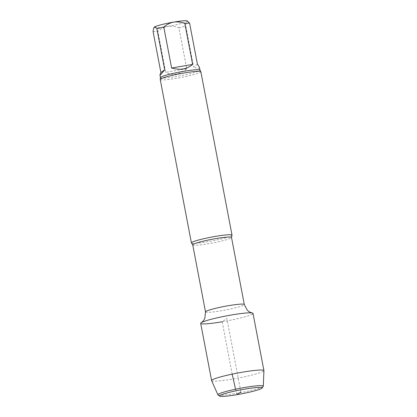 <?xml version="1.0" encoding="UTF-8"?>
<svg xmlns="http://www.w3.org/2000/svg" width="417" height="417" viewBox="0 0 417 417"><rect width="100%" height="100%" fill="white"/><g stroke="black" fill="none" stroke-linecap="round" stroke-linejoin="round"><path stroke-width="0.31" stroke-dasharray="2.08 1.56" d="M197.418 64.182L193.608 66.955L185.789 25.958C186.013 23.597 186.446 22.091 187.097 21.449L188.13 21.538M199.441 67.345C199.634 68.81 197.689 68.68 193.608 66.955M186.712 68.722L165.679 72.329L157.861 31.332C160.759 28.841 164.069 27.199 167.78 26.407C171.543 25.917 175.249 26.354 178.893 27.73L186.712 68.722C183.522 71.599 180.029 73.376 176.229 74.054C172.429 74.679 168.911 74.101 165.679 72.329M154.144 27.298A16.92 1.59 169.2 0 0 167.78 26.407A16.92 1.59 169.2 0 0 187.097 21.449A16.92 1.59 169.2 0 0 187.259 20.949M178.893 27.73A20.115 1.892 169.2 0 0 185.789 25.958M153.081 31.562A20.115 1.892 169.2 0 0 157.861 31.332M222.183 321.768A26.625 2.507 169.2 0 0 252.587 313.965A26.625 2.507 169.2 0 0 253.004 313.386M191.539 243.08A20.678 1.944 169.2 0 0 208.093 241.667A20.678 1.944 169.2 0 0 231.701 235.605A20.678 1.944 169.2 0 0 231.961 235.365M160.227 79.475A20.678 1.944 169.2 0 0 176.917 78.234A20.678 1.944 169.2 0 0 200.525 72.172A20.678 1.944 169.2 0 0 200.848 71.724M200.692 323.363A26.625 2.507 169.2 0 0 224.742 321.314A26.625 2.507 169.2 0 0 252.587 313.965M218.023 394.951A23.123 2.174 169.2 0 0 239.838 392.793A23.123 2.174 169.2 0 0 262.945 386.606A23.123 2.174 169.2 0 0 263.242 386.324M211.622 380.627A26.625 2.507 169.2 0 0 235.939 378.474A26.625 2.507 169.2 0 0 263.502 371.177A26.625 2.507 169.2 0 0 263.919 370.65M237.091 394.659L235.553 389.228M232.175 374.148L222.183 321.768L226.848 318.374L240.875 391.907M205.524 311.911A19.74 1.856 169.2 0 0 221.453 310.728A19.74 1.856 169.2 0 0 244.299 304.514M192.732 244.868A19.74 1.856 169.2 0 0 208.662 243.679A19.74 1.856 169.2 0 0 231.508 237.471M160.451 77.656A20.115 1.892 169.2 0 0 176.688 76.447A20.115 1.892 169.2 0 0 199.967 70.113"/><path stroke-width="0.63" d="M154.389 27.053A16.92 1.59 169.2 0 0 154.17 27.261L154.389 27.053C153.737 27.694 153.305 29.2 153.081 31.562L160.899 72.558L164.71 69.785L156.891 28.794C155.927 27.293 155.093 26.714 154.389 27.053A16.92 1.59 169.2 0 1 173.707 22.096C169.995 22.888 166.691 24.53 163.787 27.022L171.606 68.018L192.638 64.411L184.82 23.42C181.181 22.049 177.475 21.606 173.707 22.096A16.92 1.59 169.2 0 1 187.259 20.949L189.599 23.19L197.418 64.182L199.441 67.345L199.967 70.113A20.115 1.892 169.2 0 0 179.857 72.026A20.115 1.892 169.2 0 0 160.451 77.656L160.248 79.334A20.678 1.944 169.2 0 0 160.227 79.475L191.403 242.908A20.678 1.944 169.2 0 0 191.539 243.08L192.732 244.868L205.524 311.911L204.856 318.228L203.871 320.053C203.736 320.319 202.824 321.57 201.255 322.685A26.625 2.507 169.2 0 0 222.183 321.768M171.606 68.018C180.144 70.41 187.155 69.206 192.638 64.411M160.899 72.558L159.925 74.883C160.092 75.321 161.687 73.621 164.71 69.785M163.787 27.022A20.115 1.892 169.2 0 0 156.891 28.794M189.599 23.19A20.115 1.892 169.2 0 0 184.82 23.42M252.587 313.965A26.625 2.507 169.2 0 0 252.238 312.958A26.625 2.507 169.2 0 0 226.379 315.914A26.625 2.507 169.2 0 0 201.255 322.685M192.732 244.868A19.74 1.856 169.2 0 1 211.773 239.342A19.74 1.856 169.2 0 1 231.508 237.471L231.961 235.365A20.678 1.944 169.2 0 0 232.024 235.157A20.678 1.944 169.2 0 0 211.351 237.122A20.678 1.944 169.2 0 0 191.403 242.908M232.024 235.157L200.848 71.724A20.678 1.944 169.2 0 0 200.775 71.604A20.678 1.944 169.2 0 0 180.175 73.689A20.678 1.944 169.2 0 0 160.248 79.334M262.053 388.06L263.242 386.324A23.123 2.174 169.2 0 0 263.309 386.147L263.919 370.65A26.625 2.507 169.2 0 0 263.919 370.593L253.004 313.386A26.625 2.507 169.2 0 0 226.379 315.914A26.625 2.507 169.2 0 0 200.692 323.363L211.607 380.575A26.625 2.507 169.2 0 0 211.622 380.627L217.898 394.81A23.123 2.174 169.2 0 0 218.023 394.951L219.775 396.129A21.616 2.033 169.2 0 0 240.166 394.107A21.616 2.033 169.2 0 0 261.772 388.326A21.616 2.033 169.2 0 0 262.053 388.06A21.616 2.033 169.2 0 0 240.494 389.905A21.616 2.033 169.2 0 0 219.775 396.129M263.309 386.147A23.123 2.174 169.2 0 0 240.187 388.295A23.123 2.174 169.2 0 0 217.898 394.81M263.919 370.593A26.625 2.507 169.2 0 0 237.294 373.121A26.625 2.507 169.2 0 0 211.607 380.575M240.875 391.907L237.091 394.659M235.553 389.228L232.175 374.148M231.508 237.471L244.299 304.514A19.74 1.856 169.2 0 0 224.565 306.391A19.74 1.856 169.2 0 0 205.524 311.911M244.299 304.514L247.239 310.144L248.834 311.473C249.058 311.671 250.367 312.5 252.238 312.958M159.925 74.883L160.451 77.656M199.967 70.113L200.775 71.604"/></g></svg>
